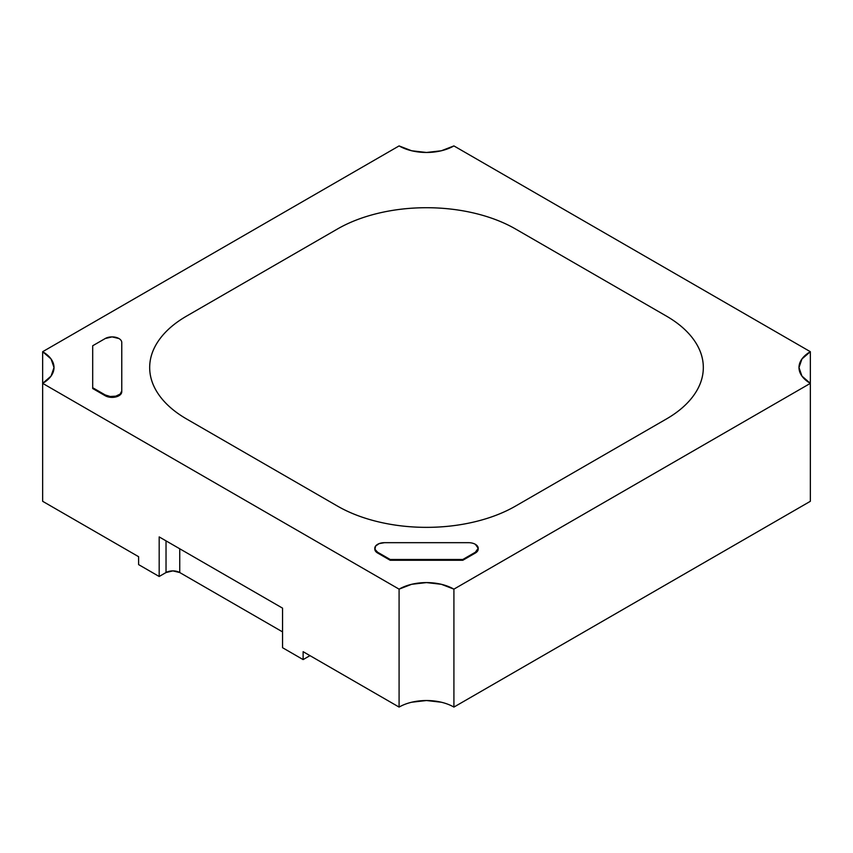 <?xml version="1.0" encoding="UTF-8"?>
<svg xmlns="http://www.w3.org/2000/svg" width="853" height="853" viewBox="0 0 853 853"><rect width="100%" height="100%" fill="white"/><g stroke="black" fill="none" stroke-linecap="round" stroke-linejoin="round"><path stroke-width="1.28" d="M105.218 338.534A9.692 5.598 180 0 1 118.93 338.534A9.692 5.598 180 0 1 121.766 342.49L121.766 390.994A9.692 5.598 180 0 1 115.784 396.165A9.692 5.598 180 0 1 105.218 394.95L105.218 395.739L92.689 388.51L92.689 387.72L92.689 388.51L105.218 395.739A9.692 5.598 0 0 0 115.784 396.954A9.692 5.598 0 0 0 121.766 391.783L120.134 394.896L115.784 396.954L110.186 397.274L105.218 395.739L105.218 394.95L92.689 387.72L105.218 394.95L110.186 396.485L115.784 396.165L120.134 394.107L121.766 390.994L121.766 342.49A9.692 5.598 180 0 0 118.93 338.534L112.074 336.892L105.218 338.534L92.689 345.764L92.689 387.72L92.689 345.764L105.218 338.534M374.798 548.276A9.692 5.598 180 0 1 384.49 542.679L468.51 542.679L384.49 542.679L379.105 543.617L375.533 546.133L374.989 549.364L377.634 552.232L390.173 559.472L462.827 559.472L475.366 552.232L475.366 553.021A9.692 5.598 0 0 0 478.202 549.065L475.366 553.021L462.827 560.261L462.827 559.472L462.827 560.261L390.173 560.261L390.173 559.472L390.173 560.261L377.634 553.021L377.634 552.232A9.692 5.598 180 0 1 374.798 548.276L374.798 549.065A9.692 5.598 0 0 0 377.634 553.021L377.634 552.232L390.173 559.472L462.827 559.472L475.366 552.232L478.202 548.276L475.366 544.321A9.692 5.598 0 0 0 468.51 542.679A9.692 5.598 180 0 1 475.366 544.321A9.692 5.598 180 0 1 478.202 548.276A9.692 5.598 180 0 1 475.366 552.232L475.366 553.021L462.827 560.261L390.173 560.261L377.634 553.021L374.989 550.153L374.798 548.831M453.913 707.084L810.35 501.297L810.35 383.36A38.78 22.391 180 0 1 798.994 367.536A38.78 22.391 180 0 1 810.35 351.703L810.35 501.297L453.913 707.084L453.913 589.146L810.35 383.36L810.35 351.703L453.913 145.916L441.342 150.768L426.5 152.474L411.658 150.768L399.087 145.916L42.65 351.703L51.052 358.964L54.006 367.536L51.052 376.098L42.65 383.36L399.087 589.146L411.658 584.294L426.5 582.588L441.342 584.294L453.913 589.146L810.35 383.36L801.948 376.098L798.994 367.536L801.948 358.964L810.35 351.703L453.913 145.916A38.78 22.391 180 0 1 399.087 145.916L42.65 351.703L42.65 501.297L42.65 351.703A38.78 22.391 180 0 1 54.006 367.536A38.78 22.391 180 0 1 42.65 383.36L399.087 589.146L399.087 707.084L303.124 651.681L303.124 659.593L282.556 647.715L282.556 608.146L159.18 536.91L159.18 576.489L138.612 564.611L138.612 556.7L42.65 501.297L138.612 556.7L138.612 564.611L159.18 576.489L159.18 536.91L282.556 608.146L282.556 647.715L303.124 659.593L303.124 651.681L399.087 707.084L399.087 589.146A38.78 22.391 180 0 1 453.913 589.146L453.913 707.084A38.78 22.391 0 0 0 399.087 707.084M515.607 506.042C503.792 512.866 490.166 518.123 474.726 521.812C459.287 525.501 443.208 527.357 426.5 527.357C409.792 527.357 393.713 525.501 378.274 521.812C362.834 518.123 349.208 512.866 337.393 506.042L186.594 418.983C174.78 412.159 165.674 404.29 159.276 395.376C152.879 386.462 149.68 377.186 149.68 367.536C149.68 357.887 152.879 348.61 159.276 339.697C165.674 330.783 174.78 322.914 186.594 316.09L337.393 229.03C349.208 222.206 362.834 216.95 378.274 213.25C393.713 209.561 409.792 207.716 426.5 207.716C443.208 207.716 459.287 209.561 474.726 213.25C490.166 216.95 503.792 222.206 515.607 229.03L666.406 316.09C678.22 322.914 687.326 330.783 693.724 339.697C700.121 348.61 703.32 357.887 703.32 367.536C703.32 377.186 700.121 386.462 693.724 395.376C687.326 404.29 678.22 412.159 666.406 418.983L515.607 506.042A126.02 72.761 180 0 1 337.393 506.042L186.594 418.983A126.02 72.761 180 0 1 149.68 367.536A126.02 72.761 180 0 1 186.594 316.09L337.393 229.03A126.02 72.761 180 0 1 515.607 229.03L666.406 316.09A126.02 72.761 180 0 1 703.32 367.536A126.02 72.761 180 0 1 666.406 418.983L515.607 506.042A126.02 72.761 180 0 1 337.393 506.042C349.208 512.866 362.834 518.123 378.274 521.812C393.713 525.501 409.792 527.357 426.5 527.357C443.208 527.357 459.287 525.501 474.726 521.812C490.166 518.123 503.792 512.866 515.607 506.042L666.406 418.983C678.22 412.159 687.326 404.29 693.724 395.376C700.121 386.462 703.32 377.186 703.32 367.536A126.02 72.761 180 0 1 666.406 418.983L515.607 506.042M441.342 702.232L426.5 700.526L411.658 702.232M166.026 540.866L166.026 572.534L159.18 576.489L166.026 572.534L166.026 540.866M179.738 572.534A9.692 5.598 0 0 0 166.026 572.534L172.882 570.892L179.738 572.534L179.738 548.788L179.738 572.534L282.556 631.892L179.738 572.534M309.97 655.637L303.124 659.593L309.97 655.637M121.766 391.783L121.766 390.994L121.766 391.783M121.766 343.279L121.766 390.994M666.406 316.09A126.02 72.761 180 0 1 703.32 367.536C703.32 357.887 700.121 348.61 693.724 339.697C687.326 330.783 678.22 322.914 666.406 316.09L515.607 229.03C503.792 222.206 490.166 216.95 474.726 213.25C459.287 209.561 443.208 207.716 426.5 207.716C409.792 207.716 393.713 209.561 378.274 213.25C362.834 216.95 349.208 222.206 337.393 229.03A126.02 72.761 180 0 1 515.607 229.03L666.406 316.09M337.393 229.03L186.594 316.09C174.78 322.914 165.674 330.783 159.276 339.697C152.879 348.61 149.68 357.887 149.68 367.536A126.02 72.761 180 0 1 186.594 316.09L337.393 229.03M186.594 418.983A126.02 72.761 180 0 1 149.68 367.536C149.68 377.186 152.879 386.462 159.276 395.376C165.674 404.29 174.78 412.159 186.594 418.983L337.393 506.042L186.594 418.983M478.202 549.065L478.202 548.276"/></g></svg>
